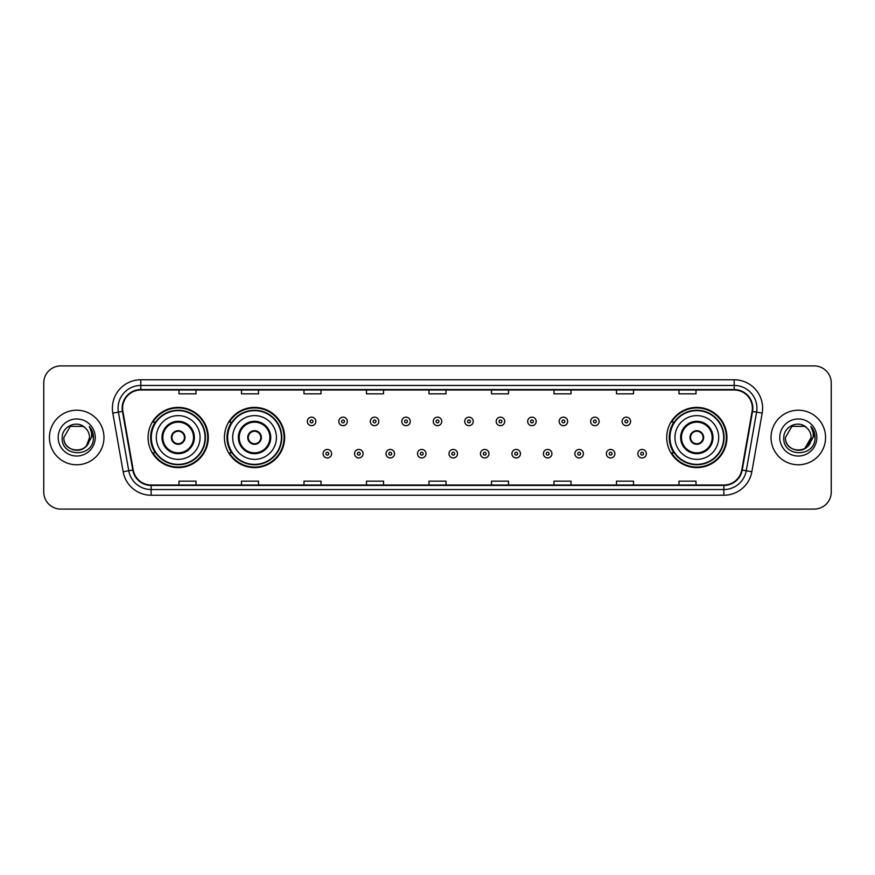 <?xml version="1.0" encoding="UTF-8"?>
<svg xmlns="http://www.w3.org/2000/svg" width="875" height="875" viewBox="0 0 875 875"><rect width="100%" height="100%" fill="white"/><g stroke="black" fill="none" stroke-linecap="round" stroke-linejoin="round"><path stroke-width="1.31" d="M666.706 437.5A30.111 30.111 0 0 0 696.817 467.611A30.111 30.111 0 0 0 726.928 437.5A30.111 30.111 0 0 0 696.817 407.389A30.111 30.111 0 0 0 666.706 437.5M224.427 437.5A30.111 30.111 0 0 0 254.548 467.611A30.111 30.111 0 0 0 284.659 437.5A30.111 30.111 0 0 0 254.548 407.389A30.111 30.111 0 0 0 224.427 437.5M148.072 437.5A30.111 30.111 0 0 0 178.183 467.611A30.111 30.111 0 0 0 208.294 437.5A30.111 30.111 0 0 0 178.183 407.389A30.111 30.111 0 0 0 148.072 437.5M155.291 452.845A27.552 27.552 0 0 1 155.291 422.155M231.656 452.845A27.552 27.552 0 0 1 231.656 422.155M673.925 452.845A27.552 27.552 0 0 1 673.925 422.155M43.75 382.955L43.75 492.045A17.041 17.041 0 0 0 60.791 509.086L814.209 509.086A17.041 17.041 0 0 0 831.25 492.045L831.25 382.955A17.041 17.041 0 0 0 814.209 365.914L60.791 365.914A17.041 17.041 0 0 0 43.75 382.955L43.75 492.045M49.427 437.5A27.278 27.278 0 0 0 76.705 464.778A27.278 27.278 0 0 0 103.972 437.5A27.278 27.278 0 0 0 76.705 410.222A27.278 27.278 0 0 0 49.427 437.5A27.278 27.278 0 0 0 76.705 464.778A27.278 27.278 0 0 0 103.972 437.5A27.278 27.278 0 0 0 76.705 410.222A27.278 27.278 0 0 0 49.427 437.5M771.028 437.5A27.278 27.278 0 0 0 798.295 464.778A27.278 27.278 0 0 0 825.573 437.5A27.278 27.278 0 0 0 798.295 410.222A27.278 27.278 0 0 0 771.028 437.5A27.278 27.278 0 0 0 798.295 464.778A27.278 27.278 0 0 0 825.573 437.5A27.278 27.278 0 0 0 798.295 410.222A27.278 27.278 0 0 0 771.028 437.5M122.609 408.177A18.178 18.178 0 0 1 140.798 389.998L734.202 389.998A18.178 18.178 0 0 1 752.106 411.337L741.77 469.973A18.178 18.178 0 0 1 723.866 485.002L151.134 485.002A18.178 18.178 0 0 1 133.23 469.973L122.894 411.337A18.178 18.178 0 0 1 122.609 408.177M122.161 408.177A18.637 18.637 0 0 0 122.445 411.414L132.781 470.05A18.637 18.637 0 0 0 151.134 485.45L723.866 485.45A18.637 18.637 0 0 0 742.219 470.05L752.555 411.414A18.637 18.637 0 0 0 734.202 389.55L140.798 389.55A18.637 18.637 0 0 0 122.161 408.177M112.82 413.12A28.405 28.405 0 0 1 140.798 379.772L734.202 379.772A28.405 28.405 0 0 1 762.18 413.12L751.844 471.756A28.405 28.405 0 0 1 723.866 495.228L151.134 495.228A28.405 28.405 0 0 1 123.156 471.756L112.82 413.12L118.409 412.125A22.728 22.728 0 0 1 140.798 385.459L734.202 385.459A22.728 22.728 0 0 1 756.591 412.125L746.244 470.761A22.728 22.728 0 0 1 723.866 489.541L151.134 489.541A22.728 22.728 0 0 1 128.756 470.761L118.409 412.125A22.728 22.728 0 0 1 118.07 408.177M814.209 365.914L60.791 365.914M60.791 509.086L814.209 509.086M831.25 492.045L831.25 382.955M742.219 470.05L746.244 470.761L756.591 412.125L762.18 413.12M428.98 389.998L428.98 393.848L446.02 393.848L446.02 389.998M366.472 389.998L366.472 393.848L383.523 393.848L383.523 389.998M303.975 389.998L303.975 393.848L321.027 393.848L321.027 389.998M241.478 389.998L241.478 393.848L258.519 393.848L258.519 389.998M178.981 389.998L178.981 393.848L196.022 393.848L196.022 389.998M491.477 389.998L491.477 393.848L508.528 393.848L508.528 389.998M553.973 389.998L553.973 393.848L571.025 393.848L571.025 389.998M616.481 389.998L616.481 393.848L633.522 393.848L633.522 389.998M678.978 389.998L678.978 393.848L696.019 393.848L696.019 389.998M446.02 485.002L446.02 481.152L428.98 481.152L428.98 485.002M383.523 485.002L383.523 481.152L366.472 481.152L366.472 485.002M321.027 485.002L321.027 481.152L303.975 481.152L303.975 485.002M258.519 485.002L258.519 481.152L241.478 481.152L241.478 485.002M196.022 485.002L196.022 481.152L178.981 481.152L178.981 485.002M508.528 485.002L508.528 481.152L491.477 481.152L491.477 485.002M571.025 485.002L571.025 481.152L553.973 481.152L553.973 485.002M633.522 485.002L633.522 481.152L616.481 481.152L616.481 485.002M696.019 485.002L696.019 481.152L678.978 481.152L678.978 485.002M72.756 449.728C82.502 451.259 88.102 447.191 89.545 437.5C90.333 454.07 63.077 454.07 63.864 437.5L70.284 426.377L83.125 426.377L85.116 427.798C77.241 419.53 62.059 426.344 62.202 437.5C60.758 457.33 92.903 457.844 93.428 438.462L93.45 437.5C93.406 433.289 92.006 429.592 89.25 426.398C91.35 429.844 92.083 433.541 91.459 437.5L86.548 445.747A12.841 12.841 0 0 0 89.545 437.5L86.548 445.747C79.723 454.967 63.197 449.072 63.864 437.5L70.284 426.377L83.125 426.377L85.116 427.798L83.125 426.377L70.284 426.377L63.864 437.5C63.077 454.07 90.333 454.07 89.545 437.5L86.516 445.791L89.545 437.5C90.333 454.07 63.077 454.07 63.864 437.5C63.077 454.07 90.333 454.07 89.545 437.5A12.841 12.841 0 0 0 85.116 427.798M58.177 437.5A18.528 18.528 0 0 0 76.705 456.028A18.528 18.528 0 0 0 95.233 437.5A18.528 18.528 0 0 0 76.705 418.972A18.528 18.528 0 0 0 58.177 437.5M89.37 426.541L93.45 437.981M156.308 437.5A21.875 21.875 0 0 1 178.183 415.625A21.875 21.875 0 0 1 200.058 437.5A21.875 21.875 0 0 1 178.183 459.375A21.875 21.875 0 0 1 156.308 437.5A21.875 21.875 0 0 0 178.183 459.375A21.875 21.875 0 0 0 200.058 437.5M162.838 437.5A15.345 15.345 0 0 0 178.183 452.845A15.345 15.345 0 0 0 193.528 437.5A15.345 15.345 0 0 0 178.183 422.155A15.345 15.345 0 0 0 162.838 437.5M155.63 422.155A27.278 27.278 0 0 0 155.63 452.845M205.056 437.5A26.873 26.873 0 0 0 178.183 410.627A26.873 26.873 0 0 0 151.309 437.5A26.873 26.873 0 0 0 178.183 464.373A26.873 26.873 0 0 0 205.056 437.5M171.369 437.5A6.814 6.814 0 0 0 178.183 444.314A6.814 6.814 0 0 0 184.997 437.5A6.814 6.814 0 0 0 178.183 430.686A6.814 6.814 0 0 0 171.369 437.5M207.725 437.5A29.542 29.542 0 0 1 152.928 452.845L155.673 452.845A27.245 27.245 0 0 0 205.428 437.566A27.245 27.245 0 0 0 155.673 422.155L152.928 422.155A29.542 29.542 0 0 1 207.725 437.5M171.577 435.794L171.817 435.794A6.595 6.595 0 0 1 184.548 435.794L184.198 435.794A6.245 6.245 0 0 1 178.183 443.745A6.245 6.245 0 0 1 172.167 435.794A6.245 6.245 0 0 1 184.198 435.794L184.778 435.794M184.778 439.206L184.548 439.206A6.595 6.595 0 0 1 171.817 439.206L171.577 439.206M806.706 427.798A12.841 12.841 0 0 1 811.136 437.5L804.716 448.623L811.136 437.5L808.139 445.747A12.841 12.841 0 0 0 811.136 437.5L808.106 445.791L811.136 437.5C811.923 454.07 784.667 454.07 785.455 437.5L791.875 426.377L804.716 426.377L806.706 427.798C798.831 419.53 783.65 426.344 783.792 437.5C782.348 457.33 814.494 457.844 815.019 438.462L815.041 437.5C814.997 433.289 813.597 429.592 810.841 426.398C812.941 429.844 813.673 433.541 813.05 437.5L808.139 445.747C801.325 454.967 784.788 449.072 785.455 437.5L791.875 426.377L804.716 426.377L806.706 427.798L804.716 426.377L791.875 426.377L785.455 437.5C784.667 454.07 811.923 454.07 811.136 437.5C811.923 454.07 784.667 454.07 785.455 437.5M779.767 437.5A18.528 18.528 0 0 0 798.295 456.028A18.528 18.528 0 0 0 816.823 437.5A18.528 18.528 0 0 0 798.295 418.972A18.528 18.528 0 0 0 779.767 437.5M810.961 426.541L815.041 437.981M232.673 437.5A21.875 21.875 0 0 1 254.548 415.625A21.875 21.875 0 0 1 276.423 437.5A21.875 21.875 0 0 1 254.548 459.375A21.875 21.875 0 0 1 232.673 437.5A21.875 21.875 0 0 0 254.548 459.375A21.875 21.875 0 0 0 276.423 437.5M239.203 437.5A15.345 15.345 0 0 0 254.548 452.845A15.345 15.345 0 0 0 269.883 437.5A15.345 15.345 0 0 0 254.548 422.155A15.345 15.345 0 0 0 239.203 437.5M231.995 422.155A27.278 27.278 0 0 0 231.995 452.845M281.422 437.5A26.873 26.873 0 0 0 254.548 410.627A26.873 26.873 0 0 0 227.675 437.5A26.873 26.873 0 0 0 254.548 464.373A26.873 26.873 0 0 0 281.422 437.5M247.723 437.5A6.814 6.814 0 0 0 254.548 444.314A6.814 6.814 0 0 0 261.363 437.5A6.814 6.814 0 0 0 254.548 430.686A6.814 6.814 0 0 0 247.723 437.5M284.091 437.5A29.542 29.542 0 0 1 229.294 452.845L232.028 452.845A27.245 27.245 0 0 0 281.783 437.566A27.245 27.245 0 0 0 232.028 422.155L229.294 422.155A29.542 29.542 0 0 1 284.091 437.5M247.942 435.794L248.172 435.794A6.595 6.595 0 0 1 260.914 435.794L260.553 435.794A6.245 6.245 0 0 1 254.548 443.745A6.245 6.245 0 0 1 248.533 435.794A6.245 6.245 0 0 1 260.553 435.794L261.144 435.794M261.144 439.206L260.914 439.206A6.595 6.595 0 0 1 248.172 439.206L247.942 439.206M674.942 437.5A21.875 21.875 0 0 1 696.817 415.625A21.875 21.875 0 0 1 718.692 437.5A21.875 21.875 0 0 1 696.817 459.375A21.875 21.875 0 0 1 674.942 437.5A21.875 21.875 0 0 0 696.817 459.375A21.875 21.875 0 0 0 718.692 437.5M681.472 437.5A15.345 15.345 0 0 0 696.817 452.845A15.345 15.345 0 0 0 712.163 437.5A15.345 15.345 0 0 0 696.817 422.155A15.345 15.345 0 0 0 681.472 437.5M674.264 422.155A27.278 27.278 0 0 0 674.264 452.845M723.691 437.5A26.873 26.873 0 0 0 696.817 410.627A26.873 26.873 0 0 0 669.944 437.5A26.873 26.873 0 0 0 696.817 464.373A26.873 26.873 0 0 0 723.691 437.5M690.003 437.5A6.814 6.814 0 0 0 696.817 444.314A6.814 6.814 0 0 0 703.631 437.5A6.814 6.814 0 0 0 696.817 430.686A6.814 6.814 0 0 0 690.003 437.5M726.359 437.5A29.542 29.542 0 0 1 671.562 452.845L674.308 452.845A27.245 27.245 0 0 0 724.062 437.566A27.245 27.245 0 0 0 674.308 422.155L671.562 422.155A29.542 29.542 0 0 1 726.359 437.5M690.222 435.794L690.452 435.794A6.595 6.595 0 0 1 703.183 435.794L702.833 435.794A6.245 6.245 0 0 1 696.817 443.745A6.245 6.245 0 0 1 690.802 435.794A6.245 6.245 0 0 1 702.833 435.794L703.423 435.794M703.423 439.206L702.833 439.206A6.245 6.245 0 0 1 690.802 439.206L690.222 439.206M702.833 439.206L703.183 439.206A6.595 6.595 0 0 1 690.452 439.206L690.802 439.206M315.853 421.422A4.266 4.266 0 0 1 311.587 425.677A4.266 4.266 0 0 1 307.333 421.422A4.266 4.266 0 0 1 311.587 417.156A4.266 4.266 0 0 1 315.853 421.422A4.266 4.266 0 0 0 311.587 417.156A4.266 4.266 0 0 0 307.333 421.422M347.331 421.422A4.266 4.266 0 0 1 343.066 425.677A4.266 4.266 0 0 1 338.811 421.422A4.266 4.266 0 0 1 343.066 417.156A4.266 4.266 0 0 1 347.331 421.422A4.266 4.266 0 0 0 343.066 417.156A4.266 4.266 0 0 0 338.811 421.422M378.809 421.422A4.266 4.266 0 0 1 374.544 425.677A4.266 4.266 0 0 1 370.289 421.422A4.266 4.266 0 0 1 374.544 417.156A4.266 4.266 0 0 1 378.809 421.422A4.266 4.266 0 0 0 374.544 417.156A4.266 4.266 0 0 0 370.289 421.422M410.288 421.422A4.266 4.266 0 0 1 406.022 425.677A4.266 4.266 0 0 1 401.756 421.422A4.266 4.266 0 0 1 406.022 417.156A4.266 4.266 0 0 1 410.288 421.422A4.266 4.266 0 0 0 406.022 417.156A4.266 4.266 0 0 0 401.756 421.422M441.766 421.422A4.266 4.266 0 0 1 437.5 425.677A4.266 4.266 0 0 1 433.234 421.422A4.266 4.266 0 0 1 437.5 417.156A4.266 4.266 0 0 1 441.766 421.422A4.266 4.266 0 0 0 437.5 417.156A4.266 4.266 0 0 0 433.234 421.422M473.244 421.422A4.266 4.266 0 0 1 468.978 425.677A4.266 4.266 0 0 1 464.712 421.422A4.266 4.266 0 0 1 468.978 417.156A4.266 4.266 0 0 1 473.244 421.422A4.266 4.266 0 0 0 468.978 417.156A4.266 4.266 0 0 0 464.712 421.422M504.711 421.422A4.266 4.266 0 0 1 500.456 425.677A4.266 4.266 0 0 1 496.191 421.422A4.266 4.266 0 0 1 500.456 417.156A4.266 4.266 0 0 1 504.711 421.422A4.266 4.266 0 0 0 500.456 417.156A4.266 4.266 0 0 0 496.191 421.422M536.189 421.422A4.266 4.266 0 0 1 531.934 425.677A4.266 4.266 0 0 1 527.669 421.422A4.266 4.266 0 0 1 531.934 417.156A4.266 4.266 0 0 1 536.189 421.422A4.266 4.266 0 0 0 531.934 417.156A4.266 4.266 0 0 0 527.669 421.422M567.667 421.422A4.266 4.266 0 0 1 563.413 425.677A4.266 4.266 0 0 1 559.147 421.422A4.266 4.266 0 0 1 563.413 417.156A4.266 4.266 0 0 1 567.667 421.422A4.266 4.266 0 0 0 563.413 417.156A4.266 4.266 0 0 0 559.147 421.422M599.145 421.422A4.266 4.266 0 0 1 594.891 425.677A4.266 4.266 0 0 1 590.625 421.422A4.266 4.266 0 0 1 594.891 417.156A4.266 4.266 0 0 1 599.145 421.422A4.266 4.266 0 0 0 594.891 417.156A4.266 4.266 0 0 0 590.625 421.422M630.623 421.422A4.266 4.266 0 0 1 626.369 425.677A4.266 4.266 0 0 1 622.103 421.422A4.266 4.266 0 0 1 626.369 417.156A4.266 4.266 0 0 1 630.623 421.422A4.266 4.266 0 0 0 626.369 417.156A4.266 4.266 0 0 0 622.103 421.422M323.072 453.698A4.266 4.266 0 0 1 327.327 449.433A4.266 4.266 0 0 1 331.592 453.698A4.266 4.266 0 0 1 327.327 457.953A4.266 4.266 0 0 1 323.072 453.698A4.266 4.266 0 0 0 327.327 457.953A4.266 4.266 0 0 0 331.592 453.698M354.55 453.698A4.266 4.266 0 0 1 358.805 449.433A4.266 4.266 0 0 1 363.07 453.698A4.266 4.266 0 0 1 358.805 457.953A4.266 4.266 0 0 1 354.55 453.698A4.266 4.266 0 0 0 358.805 457.953A4.266 4.266 0 0 0 363.07 453.698M386.028 453.698A4.266 4.266 0 0 1 390.283 449.433A4.266 4.266 0 0 1 394.548 453.698A4.266 4.266 0 0 1 390.283 457.953A4.266 4.266 0 0 1 386.028 453.698A4.266 4.266 0 0 0 390.283 457.953A4.266 4.266 0 0 0 394.548 453.698M417.495 453.698A4.266 4.266 0 0 1 421.761 449.433A4.266 4.266 0 0 1 426.027 453.698A4.266 4.266 0 0 1 421.761 457.953A4.266 4.266 0 0 1 417.495 453.698A4.266 4.266 0 0 0 421.761 457.953A4.266 4.266 0 0 0 426.027 453.698M448.973 453.698A4.266 4.266 0 0 1 453.239 449.433A4.266 4.266 0 0 1 457.505 453.698A4.266 4.266 0 0 1 453.239 457.953A4.266 4.266 0 0 1 448.973 453.698A4.266 4.266 0 0 0 453.239 457.953A4.266 4.266 0 0 0 457.505 453.698M480.452 453.698A4.266 4.266 0 0 1 484.717 449.433A4.266 4.266 0 0 1 488.972 453.698A4.266 4.266 0 0 1 484.717 457.953A4.266 4.266 0 0 1 480.452 453.698A4.266 4.266 0 0 0 484.717 457.953A4.266 4.266 0 0 0 488.972 453.698M511.93 453.698A4.266 4.266 0 0 1 516.195 449.433A4.266 4.266 0 0 1 520.45 453.698A4.266 4.266 0 0 1 516.195 457.953A4.266 4.266 0 0 1 511.93 453.698A4.266 4.266 0 0 0 516.195 457.953A4.266 4.266 0 0 0 520.45 453.698M543.408 453.698A4.266 4.266 0 0 1 547.673 449.433A4.266 4.266 0 0 1 551.928 453.698A4.266 4.266 0 0 1 547.673 457.953A4.266 4.266 0 0 1 543.408 453.698A4.266 4.266 0 0 0 547.673 457.953A4.266 4.266 0 0 0 551.928 453.698M574.886 453.698A4.266 4.266 0 0 1 579.152 449.433A4.266 4.266 0 0 1 583.406 453.698A4.266 4.266 0 0 1 579.152 457.953A4.266 4.266 0 0 1 574.886 453.698A4.266 4.266 0 0 0 579.152 457.953A4.266 4.266 0 0 0 583.406 453.698M606.364 453.698A4.266 4.266 0 0 1 610.63 449.433A4.266 4.266 0 0 1 614.884 453.698A4.266 4.266 0 0 1 610.63 457.953A4.266 4.266 0 0 1 606.364 453.698A4.266 4.266 0 0 0 610.63 457.953A4.266 4.266 0 0 0 614.884 453.698M637.842 453.698A4.266 4.266 0 0 1 642.097 449.433A4.266 4.266 0 0 1 646.363 453.698A4.266 4.266 0 0 1 642.097 457.953A4.266 4.266 0 0 1 637.842 453.698A4.266 4.266 0 0 0 642.097 457.953A4.266 4.266 0 0 0 646.363 453.698M734.202 379.772L734.202 389.55M118.409 412.125L122.445 411.414M151.134 495.228L151.134 485.45M723.866 485.45L723.866 495.228M123.156 471.756L132.781 470.05M752.555 411.414L756.591 412.125M140.798 379.772L140.798 389.55M746.244 470.761L751.844 471.756M194.37 437.5A16.198 16.198 0 0 0 178.183 421.302A16.198 16.198 0 0 0 161.984 437.5A16.198 16.198 0 0 0 178.183 453.698A16.198 16.198 0 0 0 194.37 437.5M270.736 437.5A16.198 16.198 0 0 0 254.548 421.302A16.198 16.198 0 0 0 238.35 437.5A16.198 16.198 0 0 0 254.548 453.698A16.198 16.198 0 0 0 270.736 437.5M713.016 437.5A16.198 16.198 0 0 0 696.817 421.302A16.198 16.198 0 0 0 680.63 437.5A16.198 16.198 0 0 0 696.817 453.698A16.198 16.198 0 0 0 713.016 437.5M310.166 421.422A1.422 1.422 0 0 0 311.587 422.844A1.422 1.422 0 0 0 313.009 421.422A1.422 1.422 0 0 0 311.587 420A1.422 1.422 0 0 0 310.166 421.422M341.644 421.422A1.422 1.422 0 0 0 343.066 422.844A1.422 1.422 0 0 0 344.487 421.422A1.422 1.422 0 0 0 343.066 420A1.422 1.422 0 0 0 341.644 421.422M373.122 421.422A1.422 1.422 0 0 0 374.544 422.844A1.422 1.422 0 0 0 375.966 421.422A1.422 1.422 0 0 0 374.544 420A1.422 1.422 0 0 0 373.122 421.422M404.6 421.422A1.422 1.422 0 0 0 406.022 422.844A1.422 1.422 0 0 0 407.444 421.422A1.422 1.422 0 0 0 406.022 420A1.422 1.422 0 0 0 404.6 421.422M436.078 421.422A1.422 1.422 0 0 0 437.5 422.844A1.422 1.422 0 0 0 438.922 421.422A1.422 1.422 0 0 0 437.5 420A1.422 1.422 0 0 0 436.078 421.422M467.556 421.422A1.422 1.422 0 0 0 468.978 422.844A1.422 1.422 0 0 0 470.4 421.422A1.422 1.422 0 0 0 468.978 420A1.422 1.422 0 0 0 467.556 421.422M499.034 421.422A1.422 1.422 0 0 0 500.456 422.844A1.422 1.422 0 0 0 501.878 421.422A1.422 1.422 0 0 0 500.456 420A1.422 1.422 0 0 0 499.034 421.422M530.513 421.422A1.422 1.422 0 0 0 531.934 422.844A1.422 1.422 0 0 0 533.356 421.422A1.422 1.422 0 0 0 531.934 420A1.422 1.422 0 0 0 530.513 421.422M561.991 421.422A1.422 1.422 0 0 0 563.413 422.844A1.422 1.422 0 0 0 564.834 421.422A1.422 1.422 0 0 0 563.413 420A1.422 1.422 0 0 0 561.991 421.422M593.469 421.422A1.422 1.422 0 0 0 594.891 422.844A1.422 1.422 0 0 0 596.302 421.422A1.422 1.422 0 0 0 594.891 420A1.422 1.422 0 0 0 593.469 421.422M624.947 421.422A1.422 1.422 0 0 0 626.369 422.844A1.422 1.422 0 0 0 627.78 421.422A1.422 1.422 0 0 0 626.369 420A1.422 1.422 0 0 0 624.947 421.422M328.748 453.698A1.422 1.422 0 0 0 327.327 452.277A1.422 1.422 0 0 0 325.905 453.698A1.422 1.422 0 0 0 327.327 455.109A1.422 1.422 0 0 0 328.748 453.698M360.227 453.698A1.422 1.422 0 0 0 358.805 452.277A1.422 1.422 0 0 0 357.383 453.698A1.422 1.422 0 0 0 358.805 455.109A1.422 1.422 0 0 0 360.227 453.698M391.705 453.698A1.422 1.422 0 0 0 390.283 452.277A1.422 1.422 0 0 0 388.861 453.698A1.422 1.422 0 0 0 390.283 455.109A1.422 1.422 0 0 0 391.705 453.698M423.183 453.698A1.422 1.422 0 0 0 421.761 452.277A1.422 1.422 0 0 0 420.339 453.698A1.422 1.422 0 0 0 421.761 455.109A1.422 1.422 0 0 0 423.183 453.698M454.661 453.698A1.422 1.422 0 0 0 453.239 452.277A1.422 1.422 0 0 0 451.817 453.698A1.422 1.422 0 0 0 453.239 455.109A1.422 1.422 0 0 0 454.661 453.698M486.139 453.698A1.422 1.422 0 0 0 484.717 452.277A1.422 1.422 0 0 0 483.295 453.698A1.422 1.422 0 0 0 484.717 455.109A1.422 1.422 0 0 0 486.139 453.698M517.617 453.698A1.422 1.422 0 0 0 516.195 452.277A1.422 1.422 0 0 0 514.773 453.698A1.422 1.422 0 0 0 516.195 455.109A1.422 1.422 0 0 0 517.617 453.698M549.095 453.698A1.422 1.422 0 0 0 547.673 452.277A1.422 1.422 0 0 0 546.252 453.698A1.422 1.422 0 0 0 547.673 455.109A1.422 1.422 0 0 0 549.095 453.698M580.573 453.698A1.422 1.422 0 0 0 579.152 452.277A1.422 1.422 0 0 0 577.73 453.698A1.422 1.422 0 0 0 579.152 455.109A1.422 1.422 0 0 0 580.573 453.698M612.041 453.698A1.422 1.422 0 0 0 610.63 452.277A1.422 1.422 0 0 0 609.208 453.698A1.422 1.422 0 0 0 610.63 455.109A1.422 1.422 0 0 0 612.041 453.698M643.519 453.698A1.422 1.422 0 0 0 642.097 452.277A1.422 1.422 0 0 0 640.686 453.698A1.422 1.422 0 0 0 642.097 455.109A1.422 1.422 0 0 0 643.519 453.698"/></g></svg>
